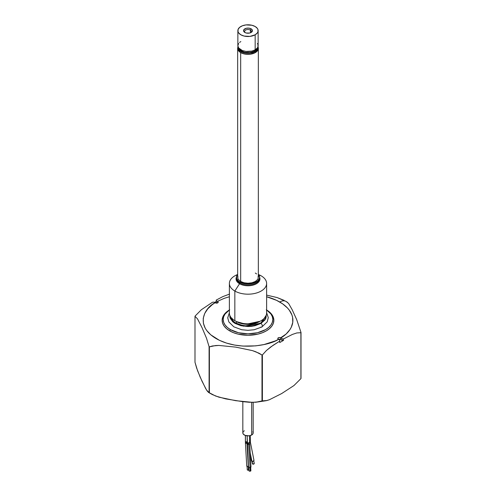 <?xml version="1.0" encoding="UTF-8"?>
<svg xmlns="http://www.w3.org/2000/svg" width="496" height="496" viewBox="0 0 496 496"><rect width="100%" height="100%" fill="white"/><g stroke="black" fill="none" stroke-linecap="round" stroke-linejoin="round"><path stroke-width="0.74" d="M229.381 296.751L224.279 298.332L217.446 301.345L216.256 300.75L216.256 302.349L217.391 303L216.256 302.349L216.256 300.068L222.933 296.558L229.53 294.091L222.933 296.558L216.256 300.068L216.256 300.75L217.719 301.506L217.719 302.858L216.547 303.137L215.109 302.696L212.338 304.6L207.793 308.81L204.724 313.447L203.242 318.333L203.403 323.293L205.195 328.147L206.683 330.472L210.788 334.837L219.443 340.337L226.567 343.108L234.472 345.049L242.879 346.084L255.744 345.867L264.027 344.546L275.261 340.926L278.554 339.326L277.921 338.861L277.921 338.129L279.453 337.54L280.618 337.819L280.618 339.506L280.618 337.819L282.081 338.756L282.081 340.355L283.545 340.355L279.744 342.55L279.744 340.107L278.281 339.171A1.655 0.955 180 0 1 277.797 338.495A1.655 0.955 180 0 1 278.82 337.615A1.655 0.955 180 0 1 280.618 337.819L286.111 334.031L289.931 329.592L291.276 327.23L292.758 322.344L292.597 317.378L291.902 314.929L289.317 310.198L287.444 307.96L282.633 303.85L276.557 300.34L266.619 296.751A44.894 25.916 180 0 1 279.744 302.008A12.412 7.167 -60 0 1 285.932 301.382A12.412 7.167 -60 0 1 286.762 302.008A54.82 31.651 180 0 1 286.911 302.095L288.579 303.416L286.911 302.095M217.446 301.345L218.203 302.182A1.655 0.955 180 0 1 217.18 303.062A1.655 0.955 180 0 1 215.382 302.858L215.109 302.696C204.811 307.681 194.048 325.506 216.256 338.663C239.047 351.484 269.923 345.272 278.554 339.326L279.744 340.107L279.744 342.55L283.545 340.355L283.545 338.917L282.081 338.756L280.891 337.974A44.894 25.916 180 0 0 279.744 302.008A12.412 7.167 120 0 1 285.932 301.382L277.14 297.569L266.619 295.108L277.14 297.569L283.979 300.309M266.185 400.7L255.793 402.244L261.987 400.935A54.82 31.651 0 0 0 262.39 400.873L266.941 400.52L269.353 399.751L281.66 393.564L293.942 385.553L300.898 378.64A54.82 31.651 0 0 0 301.01 378.411A54.82 31.651 180 0 1 300.898 378.64L293.942 385.553L281.66 393.564L269.353 399.751L266.185 400.7L262.39 400.873A54.82 31.651 180 0 1 261.987 400.935L258.986 401.816L252.514 402.361L235.693 400.681L218.903 397.172L212.387 394.605L209.386 392.801A54.82 31.651 180 0 1 209.238 392.714A12.412 7.167 120 0 0 210.068 393.34A12.412 7.167 -60 0 1 209.238 392.714A54.82 31.651 180 0 1 209.089 392.627L206.547 390.048L202.039 381.263L197.544 370.655L194.99 362.26L194.99 316.318A54.82 31.651 180 0 1 195.102 316.082A54.82 31.651 0 0 0 194.99 316.318L194.99 362.26L196.658 368.125L200.235 377.264L205.654 388.529L207.427 391.319L209.089 392.627L208.283 392.237M212.387 394.605L208.556 392.435M229.381 309.975A25.86 14.93 0 0 0 229.716 330.894L230.448 329.629L238.502 332.735L248 333.827L257.498 332.735L265.552 329.629L268.64 327.453L270.934 324.979L272.347 322.288L272.825 319.492L272.347 316.696L270.934 314.005L266.619 310.012A24.825 14.334 180 0 1 264.994 329.939A24.825 14.334 180 0 1 230.448 329.629L229.716 330.894A25.86 14.93 0 0 0 266.116 330.993A25.86 14.93 0 0 0 266.619 309.975M230.448 329.629L227.36 327.453L225.066 324.979L223.653 322.288L223.175 319.492L223.653 316.696L225.066 314.005L229.381 310.012A24.825 14.334 180 0 0 230.448 329.629M209.089 392.627L209.089 346.685L206.534 338.291L202.039 327.682L197.532 318.897L194.99 316.318L197.532 318.897L202.039 327.682L206.534 338.291L209.089 346.685L209.089 392.627A54.82 31.651 0 0 0 209.238 392.714A54.82 31.651 0 0 0 209.386 392.801L209.386 346.859A54.82 31.651 180 0 1 209.089 346.685A54.82 31.651 0 0 0 209.386 346.859L209.386 392.801L215.605 396.031L225.581 398.865L242.439 401.624L249.166 402.256L255.793 402.244M261.987 400.935L261.987 354.993L255.762 351.763L252.464 350.622L235.681 347.113L218.86 345.433L215.58 345.551L209.386 346.859L212.387 345.979L218.86 345.433L235.681 347.113L252.464 350.622L258.986 353.189L261.987 354.993L261.987 400.935M262.39 354.931A54.82 31.651 180 0 1 261.987 354.993A54.82 31.651 0 0 0 262.39 354.931L262.39 400.873L262.39 354.931L266.47 350.461L262.39 354.931M278.281 339.506L280.085 339.301L282.081 340.355L283.545 340.355L283.545 338.917L292.448 334.409L296.813 332.946L300.898 332.698L300.898 378.64L300.898 332.698L296.813 332.946L292.448 334.409L283.545 338.917L282.081 338.756L282.081 340.355L280.618 339.506A1.655 0.955 0 0 0 278.609 339.363M279.744 341.112L273.067 345.315L266.47 350.461L270.853 346.878L279.744 341.112M218.203 302.182L217.719 302.858L217.719 301.506A1.655 0.955 180 0 1 218.203 302.182M266.284 309.783L269.502 312.04L271.889 314.625L273.364 317.421L273.86 320.335L273.364 323.249L271.889 326.052L269.502 328.631L266.284 330.894L262.365 332.748L257.895 334.13L248 335.265L238.105 334.13L233.635 332.748L229.716 330.894L226.498 328.631L224.111 326.052L222.636 323.249L222.14 320.335L222.636 317.421L224.111 314.625L226.498 312.04L229.716 309.783M212.455 302.262L213.919 302.101L212.455 302.262L201.357 309.733L195.102 316.082L201.357 309.733L212.455 302.262M216.256 301.506L214.638 302.442L216.256 301.506M215.109 302.696L213.919 302.101L215.109 302.696M300.898 332.698A54.82 31.651 0 0 0 301.01 332.469L296.67 319.567L292.156 309.678L288.579 303.416L292.156 309.678L296.67 319.567L301.01 332.469A54.82 31.651 180 0 1 300.898 332.698M301.01 378.411L301.01 332.469L301.01 378.411M236.518 321.606L236.518 323.876L236.518 321.606L235.997 321.29A16.238 9.374 180 0 0 236.518 321.606A1.655 0.955 120 0 0 236.518 321.532A1.655 0.955 -60 0 1 236.518 321.606A16.238 9.374 180 0 0 260.003 321.29L246.004 324.279L236.518 321.606M236.418 277.165A11.954 6.901 180 0 0 239.549 283.749L234.837 291.034L239.549 283.749A11.954 6.901 180 0 0 253.915 284.865A11.954 6.901 180 0 0 259.582 277.165A11.954 6.901 180 0 1 253.915 284.865A11.954 6.901 180 0 1 239.549 283.749A1.035 0.595 120 0 0 239.81 282.949A11.588 6.69 0 0 0 252.433 284.4A11.588 6.69 0 0 0 259.588 278.219L259.588 277.264A11.588 6.69 180 0 1 252.433 283.445A11.588 6.69 180 0 1 239.81 281.995L239.81 282.949A1.035 0.595 -60 0 1 239.549 283.749A11.954 6.901 180 0 1 236.27 277.543M259.588 277.264L258.342 274.251A11.588 6.69 180 0 1 259.588 277.264L259.365 278.566L257.635 280.978L252.433 283.445L245.737 283.824L239.81 281.995A11.588 6.69 180 0 1 236.412 277.264A11.588 6.69 180 0 1 237.658 274.251L236.635 275.962L236.635 278.566L238.365 280.978L239.81 281.995L239.81 282.949A11.588 6.69 0 0 0 251.701 284.561A11.588 6.69 0 0 0 259.482 279.118M261.163 275.832L258.856 274.927L261.163 275.832A18.619 10.751 180 0 1 266.619 283.433A18.619 10.751 180 0 1 255.124 293.365A18.619 10.751 180 0 1 234.837 291.034A18.619 10.751 0 0 0 261.163 291.034A18.619 10.751 0 0 0 261.163 275.832A18.619 10.751 0 0 0 258.633 274.61A18.619 10.751 180 0 1 261.163 275.832M229.381 283.433A18.619 10.751 180 0 1 237.367 274.61A18.619 10.751 0 0 0 234.837 291.034A18.619 10.751 180 0 1 229.381 283.433L229.381 313.075A18.619 10.751 0 0 0 234.837 320.676L234.837 291.034L234.837 320.676A18.619 10.751 0 0 0 255.124 323.008A18.619 10.751 0 0 0 266.619 313.075L266.619 283.433M236.412 277.264L236.412 278.219A11.588 6.69 0 0 0 239.81 282.949M237.857 276.098L237.857 278.43L238.446 279.552L240.684 281.486L244.044 282.782L248 283.235L251.956 282.782L255.316 281.486L257.554 279.552L258.143 278.43L258.143 276.098M256.599 273.947L255.316 273.042M240.684 52.613L240.684 281.486L240.684 52.613A10.342 5.971 180 0 1 237.658 48.391A10.342 5.971 180 0 1 237.869 47.182L237.857 49.55L239.401 51.708L242.253 53.351L245.985 54.244L250.015 54.244L255.316 52.613L257.554 50.673L258.342 48.391A10.342 5.971 180 0 1 251.956 53.903A10.342 5.971 180 0 1 240.684 52.613M258.131 47.182A10.342 5.971 180 0 1 258.342 48.391L258.131 47.182M250.412 30.101A3.416 1.972 0 0 0 245.762 30.008A3.416 1.972 0 0 0 245.272 32.68A3.416 1.972 180 0 1 244.584 31.496A3.416 1.972 180 0 1 246.692 29.673A3.416 1.972 180 0 1 250.412 30.101L250.412 32.81L250.412 30.101A3.416 1.972 180 0 1 251.416 31.496A3.416 1.972 180 0 1 250.728 32.68A3.416 1.972 0 0 0 250.412 30.101L251.143 28.836L250.412 30.101M244.857 32.469L244.857 32.469A4.445 2.567 180 0 1 244.857 28.836A4.445 2.567 180 0 1 251.143 28.836L248.868 28.136L246.295 28.278L243.889 29.667L243.635 31.155L244.857 32.469L246.295 33.027L249.705 33.027L251.143 32.469L252.365 31.155L252.111 29.667L251.143 28.836A4.445 2.567 180 0 1 251.143 32.469A4.445 2.567 180 0 1 244.857 32.469M255.167 34.788A10.137 5.853 180 0 1 244.119 36.059A10.137 5.853 180 0 1 237.863 30.653A10.137 5.853 180 0 1 240.833 26.511A10.137 5.853 180 0 1 251.881 25.246A10.137 5.853 180 0 1 258.137 30.653A10.137 5.853 180 0 1 255.167 34.788L255.167 49.823L255.167 34.788L249.978 36.394L244.119 36.059L240.833 34.788L238.632 32.891L238.055 31.794L238.055 29.512L239.574 27.404L242.37 25.786L246.022 24.912L251.881 25.246L255.167 26.511L257.368 28.415L257.945 29.512L257.945 31.794L257.368 32.891L255.167 34.788M238.632 43.443L237.863 45.688A10.137 5.853 0 0 0 244.119 51.094A10.137 5.853 0 0 0 255.167 49.823L257.368 47.926L257.945 46.829L257.945 44.541L257.368 43.443M254.584 51.175L254.584 50.133L254.584 51.175L255.738 50.363L257.219 48.118A9.306 5.375 0 0 1 254.584 51.175A9.306 5.375 0 0 1 245.043 52.471A9.306 5.375 0 0 1 238.781 48.118L240.262 50.363L244.435 52.34L249.817 52.644L254.584 51.175M258.032 46.531A10.137 5.853 180 0 1 258.137 47.374A10.137 5.853 180 0 1 255.167 51.516L249.978 53.115L244.119 52.781L240.833 51.516L238.632 49.612L237.863 47.374L237.863 48.391A10.137 5.853 0 0 0 244.119 53.797A10.137 5.853 0 0 0 255.167 52.526L255.167 51.516A10.137 5.853 180 0 1 244.119 52.781A10.137 5.853 180 0 1 237.863 47.374A10.137 5.853 180 0 1 237.968 46.531M255.167 52.526A10.137 5.853 0 0 0 258.137 48.391L258.137 47.374L257.368 49.612L255.167 51.516L255.167 52.526M257.945 46.233L258.137 47.374M237.863 47.374L238.055 46.233M240.833 41.546L239.574 42.433M237.863 30.653L237.863 45.688L238.632 47.926L242.37 50.555L246.022 51.423L251.881 51.094L255.167 49.823A10.137 5.853 0 0 0 258.137 45.688L258.137 30.653M230.113 316.051L234.007 322.388L244.268 326.052L260.648 323.256A2.17 1.252 -120 0 0 259.712 323.225A2.17 1.252 60 0 1 260.648 323.256L265.887 316.051M260.952 323.429L243.35 326.182L232.866 321.904L229.735 315.165L230.039 318.017L232.773 321.83L235.048 323.429L240.994 325.723L248 326.529L251.571 326.325L255.006 325.723L260.952 323.429A2.17 1.252 60 0 1 262.248 325.351A2.17 1.252 60 0 1 261.882 326.994A2.17 1.252 -120 0 0 262.248 325.351A2.17 1.252 -120 0 0 260.952 323.429L266.265 315.165L265.961 318.017L264.92 320.001L260.952 323.429M230.392 316.572L230.2 316.994M229.381 312.641L227.726 317.843L228.867 321.966L233.845 326.833L241.701 329.735L247.907 330.342L254.126 329.766L261.888 326.988A2.17 1.252 60 0 1 260.952 326.957M230.113 315.952L230.454 317.967L231.471 319.908L235.352 323.256L241.155 325.494L248 326.281L254.845 325.494L260.648 323.256L264.529 319.908L265.546 317.967L265.887 315.952M251.658 402.355L251.658 435.011A5.171 2.988 0 0 0 253.171 432.903L252.78 434.043L251.658 435.011L251.658 402.355M242.829 401.673L242.829 432.903A5.171 2.988 0 0 0 246.022 435.655A5.171 2.988 0 0 0 251.658 435.011L249.011 435.829L245.129 435.383L243.22 434.043L242.829 432.903L243.22 431.756M243.697 431.241L244.342 430.788M252.78 431.756L253.171 432.903L253.171 402.355M249.891 441.266A1.24 0.719 180 0 1 249.612 441.39A1.24 0.719 0 0 0 249.891 441.266L249.891 435.68L249.891 441.266A1.24 0.719 0 0 0 250.257 440.758A1.24 0.719 180 0 1 249.891 441.266M249.631 443.108A1.24 0.843 -11.1 0 0 250.381 442.122A1.24 0.843 168.9 0 1 249.631 443.108M250.263 454.373L251.528 460.803A1.24 0.843 -11.1 0 0 251.887 461.261L250.151 452.464L251.887 461.261A1.24 0.843 -11.1 0 0 253.295 461.274A1.24 0.843 -11.1 0 0 253.964 460.325L250.381 442.122L250.257 435.587M250.021 441.663A1.24 0.843 168.9 0 1 250.381 442.122M251.515 460.703L252.755 461.416L253.623 461.069L253.878 460.114M251.832 460.747L252.414 463.717A0.93 0.632 -11.1 0 0 252.687 464.064L252.154 461.373L252.687 464.064A0.93 0.632 -11.1 0 0 254.243 463.357L253.661 460.387M254.175 463.196L253.692 464.089L252.408 463.642M245.415 441.316A1.24 0.719 180 0 1 245.377 441.118A1.24 0.719 0 0 0 245.415 441.316L245.415 435.488L245.415 441.316A1.24 0.719 0 0 0 246.94 441.824A1.24 0.719 180 0 1 245.415 441.316M245.427 442.996A1.24 0.508 -3.3 0 0 246.983 443.412A9.102 1.922 81.2 0 1 246.94 441.824A1.24 0.719 0 0 0 247.132 441.781A1.24 0.719 180 0 1 246.94 441.824A9.102 1.922 -98.8 0 0 246.983 443.412L248.298 466.507A1.24 0.508 -3.3 0 0 248.459 466.476M245.415 440.944A1.24 0.719 0 0 0 245.377 441.13L245.433 443.009A1.24 0.508 176.7 0 1 246.357 442.463M246.741 466.104A1.24 0.508 -3.3 0 0 248.298 466.507L246.983 443.412A1.24 0.508 176.7 0 1 245.433 443.009L246.741 466.104M246.754 466.023L247.355 466.5L248.732 466.401M248.998 469.96L248.434 470.158L248.223 466.519L248.434 470.158A0.93 0.378 -3.3 0 0 248.973 469.979M247.051 466.085L247.268 469.855A0.93 0.378 -3.3 0 0 248.434 470.158L247.275 469.799M247.169 441.961A1.24 0.719 0 0 0 247.132 442.147A1.24 0.719 0 0 0 247.169 442.333A1.24 0.719 0 0 0 248.694 442.835A9.102 1.922 -98.8 0 0 248.738 444.428L250.052 467.523L248.738 444.428A1.24 0.508 -3.3 0 0 249.662 443.889A1.24 0.508 176.7 0 1 248.738 444.428A1.24 0.508 176.7 0 1 247.188 444.019A1.24 0.508 -3.3 0 0 248.738 444.428A9.102 1.922 81.2 0 1 248.694 442.835A1.24 0.719 180 0 1 247.169 442.333A1.24 0.719 180 0 1 247.132 442.128M247.169 442.333L247.169 435.848L247.169 442.333M247.132 435.841L248.496 467.114A1.24 0.508 -3.3 0 0 250.052 467.523A1.24 0.508 -3.3 0 0 250.976 466.978L249.612 442.147A1.24 0.719 180 0 1 248.694 442.835A1.24 0.719 0 0 0 249.612 442.147A1.24 0.719 180 0 0 249.569 441.961M247.188 444.019A1.24 0.508 176.7 0 1 248.112 443.474M248.806 467.096L249.023 470.871A0.93 0.378 -3.3 0 0 250.189 471.175L249.978 467.53L250.189 471.175A0.93 0.378 -3.3 0 0 250.883 470.766L250.666 466.99M250.871 470.828L249.823 471.2L249.029 470.809M285.95 301.394L287.444 302.287M258.342 277.264L258.342 48.391M237.658 277.264L237.658 48.391M232.097 318.184C231.434 324.297 250.84 329.282 259.712 323.225M266.619 312.641L268.274 317.645L267.183 321.879L261.888 326.988M245.377 435.469L245.377 441.13M249.612 435.736L249.612 442.147"/></g></svg>
